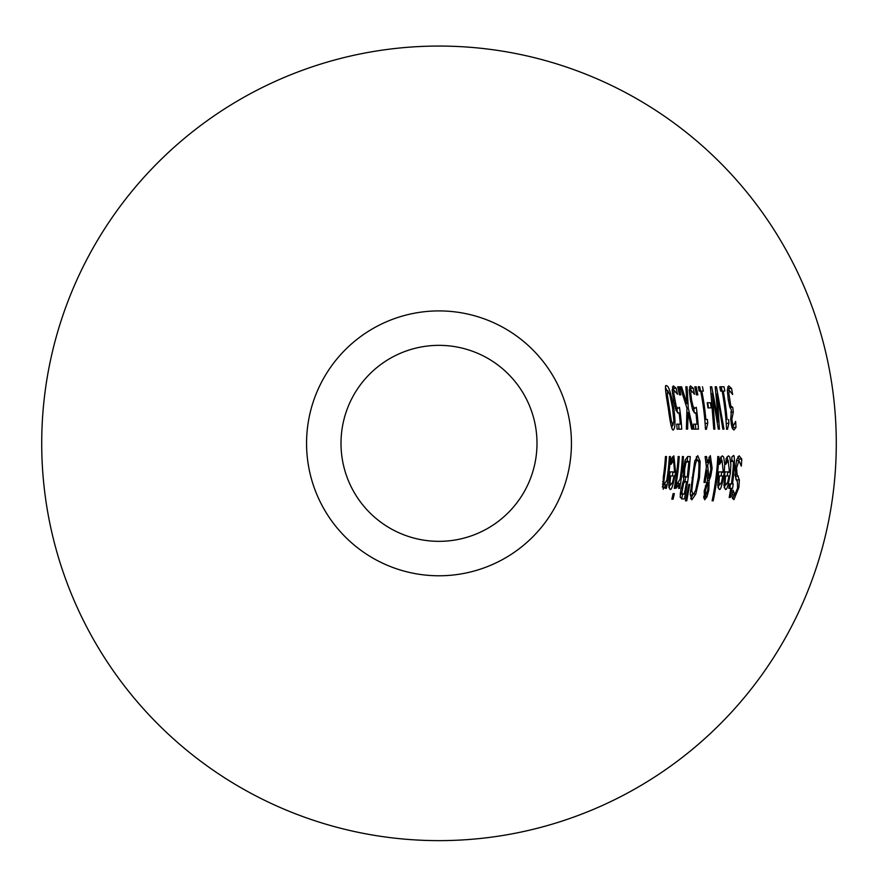 <?xml version="1.0" encoding="UTF-8"?>
<svg xmlns="http://www.w3.org/2000/svg" width="878" height="878" viewBox="0 0 878 878"><rect width="100%" height="100%" fill="white"/><g stroke="black" fill="none" stroke-linecap="round" stroke-linejoin="round"><path stroke-width="1.32" d="M678.683 424.162A240.451 240.451 0 0 1 679.034 429.144L677.081 429.144A238.498 238.498 0 0 0 676.729 424.162L677.586 424.162M676.883 408.336A240.451 240.451 0 0 1 677.509 412.825M672.394 386.968L673.426 388.285A240.802 240.802 0 0 1 673.997 390.787M676.729 424.162L680.296 424.162A242.054 242.054 0 0 0 679.133 412.869L678.387 413.11L676.06 410.465L673.525 400.225L672.186 390.03L673.338 385.881L676.192 388.285A243.502 243.502 0 0 1 677.509 394.288L674.469 390.787L673.777 393.366L676.225 406.382L677.926 408.336L675.325 408.336M676.225 406.382L674.787 406.382M677.926 408.336L679.462 407.304A243.151 243.151 0 0 1 681.734 429.144L677.081 429.144M679.133 412.869L677.564 412.869M673.777 393.366L672.46 393.366M674.469 390.787L672.23 390.787M676.192 388.285L673.426 388.285M724.976 471.892L729.399 471.892L728.191 460.489L725.744 464.33A287.512 287.512 0 0 0 726.117 458.503L728.422 455.814L729.805 457.065L730.847 464.078L730.452 472.265C728.411 485.216 726.688 490.868 725.294 489.233L723.977 485.699L724.668 474.811A287.402 287.402 0 0 0 724.976 471.892L726.688 471.892M727.774 471.892L727.291 475.975M725.349 484.832L724.174 487.674M727.028 456.911L727.917 460.489M726.249 475.975L724.548 475.975M725.162 482.362L726.029 484.832L727.653 482.329L728.97 475.975L725.59 475.975L725.162 482.362L724.01 482.362M726.029 484.832L723.955 484.832M728.191 460.489L726.007 460.489M726.797 461.894L725.919 461.894M720.893 456.911L721.771 460.489M721.617 471.892L721.123 475.975M722.045 460.489L719.598 464.33A281.377 281.377 0 0 0 719.971 458.503L722.276 455.814L723.67 457.065L724.701 464.078L724.295 472.265C722.21 485.227 720.476 490.879 719.082 489.233L717.776 485.699L718.5 474.811A281.267 281.267 0 0 0 718.808 471.892L723.242 471.892L722.045 460.489L719.861 460.489M719.148 484.832L717.963 487.674M718.808 471.892L720.52 471.892M720.651 461.894L719.773 461.894M719.828 484.832L721.464 482.329L722.803 475.975L719.422 475.975L718.972 482.362L719.828 484.832L717.754 484.832M718.972 482.362L717.82 482.362M720.081 475.975L718.369 475.975M734.436 494.797L732.548 498.737M735.105 475.371L736.653 480.442M737.882 456.637L739.056 459.084A300.474 300.474 0 0 1 738.98 460.665L736.477 460.665M733.119 490.198L734.743 494.797L737.597 488.135L737.399 481.539L735.929 479.311L735.336 468.632L736.741 459.633L739.133 455.781L741.767 459.084A303.173 303.173 0 0 1 741.317 466.152L738.98 460.665L736.587 467.733L737.037 474.23L739.353 479.893L738.87 487.553L733.931 499.67L731.879 496.926A297.741 297.741 0 0 0 733.031 490.198L733.031 490.198M734.743 494.797L732.263 494.797M739.353 479.893L736.631 479.893M738.365 476.15L735.654 476.15M741.767 459.084L739.056 459.084M718.852 456.538A280.159 280.159 0 0 1 713.199 500.8L712.113 500.8A279.083 279.083 0 0 0 717.776 456.538L718.852 456.538L717.776 456.538M713.199 500.8L712.113 500.8M730.485 483.91A294.295 294.295 0 0 1 729.837 488.344M731.802 459.315L731.868 460.588M732.647 460.588L731.67 461.619A293.241 293.241 0 0 0 731.923 456.812L733.152 455.923C734.162 454.135 734.568 457.592 734.392 466.295A296.281 296.281 0 0 1 732.493 483.91L733.218 483.91A297.005 297.005 0 0 1 732.57 488.344L731.846 488.344A296.281 296.281 0 0 1 730.287 497.475L729.201 497.475A295.206 295.206 0 0 0 730.759 488.344L728.762 488.344A293.241 293.241 0 0 0 729.42 483.91L731.407 483.91A295.206 295.206 0 0 0 733.108 468.764L733.426 462.585L732.647 460.588L731.725 460.588M730.287 497.475L729.201 497.475M732.57 488.344L729.113 488.344M732.493 483.91L731.407 483.91M695.804 494.073L691.809 499.812L690.24 494.073L694.674 461.422L697.747 455.649L700.15 461.422L699.525 477.731L695.804 494.073L694.015 494.073M696.342 456.725L697.33 460.522M692.709 494.929L690.668 498.715M692.841 494.929L695.606 490.539L698.339 477.731C699.371 464.616 699.075 458.876 697.461 460.522C696.353 459.172 694.915 464.901 693.148 477.731L691.787 490.539L692.841 494.929L690.229 494.929M697.461 460.522L694.904 460.522M704.43 496.235L703.651 498.002M708.919 457.186L709.512 460.281M707.789 482.505L705.429 490.473L705.44 496.235L707.657 490.264L708.085 486.412L707.789 482.505L706.461 482.505M705.44 496.235L703.596 496.235M706.395 485.94L705.308 485.94M707.657 465.12L708.875 478.521L710.829 469.554L709.786 460.281L707.657 465.12L706.208 465.12M709.786 460.281L707.92 460.281M708.875 478.521L707.416 478.521M706.746 470.169L705.122 482.428L704.002 482.428A267.867 267.867 0 0 0 704.386 479.684L706.417 467.019L705.1 456.538L706.56 456.538L707.361 462.618L710.346 455.649L712.135 468.183L710.818 475.975L709.15 480.54L708.842 489.99L706.988 496.75L704.661 499.812L704.2 491.021L707.536 480.475L706.746 470.169L705.835 470.169M705.122 482.428L704.002 482.428M706.988 496.75L704.233 496.75M709.15 480.54L707.481 480.54M707.361 462.618L705.912 462.618M706.56 456.538L705.1 456.538M689.746 484.327L686.739 500.8L685.444 500.8L688.967 484.327L689.746 484.327L688.967 484.327M686.739 500.8L685.444 500.8M687.54 456.56A248.891 248.891 0 0 1 687.244 461.345M685.608 477.006A248.891 248.891 0 0 1 684.917 481.715M682.667 494.105A248.891 248.891 0 0 1 681.613 498.891M683.062 477.006L687.2 477.006A250.471 250.471 0 0 0 688.824 461.345L684.379 463.134M687.902 461.345L684.774 461.378M680.176 494.105L684.269 494.105A250.471 250.471 0 0 0 686.508 481.715L685.224 481.715L683.677 483.119L681.822 493.008L680.307 493.008M685.224 481.715L682.985 481.715M681.822 493.008L683.172 494.105M685.839 463.134L684.653 469.313L684.555 475.909L683.04 475.909M684.555 475.909L685.905 477.006M682.074 498.913L680.187 497.2L680.9 489.375L683.655 480.299A247.431 247.431 0 0 0 683.688 480.101L683.446 469.554L685.169 459.973L687.814 456.538L690.251 456.538A251.591 251.591 0 0 1 684.379 498.913L682.074 498.913M684.379 498.913L681.613 498.913M677.827 482.845L680.099 479.103A243.744 243.744 0 0 0 682.382 456.538L683.457 456.538A244.808 244.808 0 0 1 679.638 488.344L678.551 488.344A243.744 243.744 0 0 0 679.385 483.602L676.236 488.168A241.439 241.439 0 0 0 677.223 482.604L677.827 482.845L677.179 482.845M679.385 483.602L677.059 483.602M679.638 488.344L678.551 488.344M683.457 456.538L682.382 456.538M677.86 482.845A242.108 242.108 0 0 1 677.739 483.602M679.221 456.538A240.583 240.583 0 0 1 675.336 488.344L674.249 488.344A239.518 239.518 0 0 0 678.145 456.538L679.221 456.538L678.145 456.538M675.336 488.344L674.249 488.344M674.337 493.623A240.66 240.66 0 0 1 673.086 499.187L671.835 499.187A239.442 239.442 0 0 0 673.097 493.623L674.337 493.623L673.097 493.623M673.086 499.187L671.835 499.187M670.134 471.892L674.567 471.892L673.569 460.489L671.066 464.33A233.01 233.01 0 0 0 671.516 458.503L673.854 455.814L675.621 472.265C673.174 485.314 671.275 490.978 669.925 489.233L668.729 485.699L669.76 474.811A232.889 232.889 0 0 0 670.134 471.892L671.857 471.892M672.943 471.892L672.361 475.975M670.134 484.832L668.86 487.674M672.449 456.911L673.294 460.489M671.319 475.975L669.596 475.975M670.024 482.362L670.814 484.832L672.537 482.329L674.041 475.975L670.649 475.975L670.024 482.362L668.871 482.362M670.814 484.832L668.74 484.832M673.569 460.489L671.374 460.489M672.153 461.894L671.275 461.894M733.745 425.128L735.621 421.418A297.433 297.433 0 0 1 736.005 427.432L733.92 430.033L732.011 427.63L730.726 419.805L731.385 410.322A294.24 294.24 0 0 0 731.341 409.916L729.859 407.172L728.18 399.336L727.335 389.788L728.707 385.881L731.561 388.482A297.664 297.664 0 0 1 732.625 394.496L729.706 390.787L728.817 393.157L730.781 405.899L732.746 407.403A295.93 295.93 0 0 1 733.284 412.111L731.835 419.223L732.625 423.822L733.745 425.128L731.385 425.128M733.163 425.128A294.734 294.734 0 0 1 733.295 427.432L732.57 428.969M736.005 427.432L733.295 427.432M732.9 412.111L730.803 412.111M732.263 407.403L729.947 407.403M728.817 393.157L727.456 393.157M729.706 390.787L727.335 390.787M731.561 388.482L728.817 388.482A294.964 294.964 0 0 1 729.245 390.787M727.664 386.935L728.817 388.482M666.501 456.538L665.436 456.538L666.501 456.538A227.885 227.885 0 0 1 664.723 474.669L663.834 481.781L664.426 484.151L666.753 480.299A230.738 230.738 0 0 0 669.354 456.538L670.43 456.538A231.814 231.814 0 0 1 666.402 488.344L665.304 488.344A230.738 230.738 0 0 0 665.985 484.799L663.23 484.799L662.286 486.928M662.385 484.151L664.426 484.151A229.103 229.103 0 0 1 664.328 484.799M670.43 456.538L669.354 456.538M666.402 488.344L665.304 488.344M665.985 484.799L663.153 489.233L663.274 477.182A226.82 226.82 0 0 0 665.436 456.538M711.718 386.77L718.434 421.934L715.197 386.77L716.47 386.77L723.988 429.144L722.824 429.144L717.139 394.013L719.433 429.144L718.281 429.144L712.453 393.607L714.879 429.144L713.77 429.144L710.434 386.77L711.718 386.77L710.434 386.77M718.434 421.934L717.469 421.934M716.47 386.77L715.197 386.77M714.879 429.144L713.77 429.144M712.453 393.607L711.421 393.607M719.433 429.144L718.281 429.144M717.139 394.013L716.228 394.013M723.988 429.144L722.824 429.144M719.795 386.77L724.01 386.77A290.563 290.563 0 0 1 724.833 391.094L720.629 391.094A286.437 286.437 0 0 0 719.795 386.77L721.255 386.77A287.863 287.863 0 0 1 722.089 391.094M723.263 391.094A289.027 289.027 0 0 1 727.05 419.497L725.952 419.497M728.586 419.497A290.563 290.563 0 0 1 728.883 423.372L726.249 423.372M728.883 423.372L727.478 429.287L726.6 429.287A287.94 287.94 0 0 0 722.155 391.094M727.478 429.287L726.6 429.287M724.01 386.77L721.255 386.77M702.466 386.77A269.469 269.469 0 0 1 703.355 391.094L701.785 391.094A267.933 267.933 0 0 1 705.868 419.497L707.416 419.497A269.469 269.469 0 0 1 707.734 423.372L706.351 429.287L705.473 429.287A266.835 266.835 0 0 0 700.677 391.094L699.14 391.094A265.332 265.332 0 0 0 698.23 386.77L699.7 386.77A266.769 266.769 0 0 1 700.6 391.094M698.23 386.77L699.7 386.77M701.785 391.094L700.677 391.094M706.351 429.287L705.473 429.287M707.416 419.497L704.771 419.497M707.734 423.372L705.089 423.372M708.447 407.886L707.931 407.886A271.258 271.258 0 0 0 707.207 402.739L707.723 402.739A271.774 271.774 0 0 1 708.447 407.886M707.207 402.739L710.445 402.739A274.474 274.474 0 0 1 711.169 407.886L707.931 407.886M710.445 402.739L707.723 402.739M693.258 388.285A260.151 260.151 0 0 1 694.487 394.288L691.502 390.787L690.777 393.366L691.612 400.269L693.071 406.382L694.75 408.336L696.298 407.304A259.811 259.811 0 0 1 698.416 429.144L693.763 429.144A255.158 255.158 0 0 0 693.433 424.162L697 424.162A258.714 258.714 0 0 0 695.914 412.869L695.167 413.11L692.863 410.465L690.437 400.225L689.241 390.03L690.459 385.881L693.258 388.285L690.503 388.285A257.452 257.452 0 0 1 691.03 390.787M689.493 386.968L690.503 388.285M691.502 390.787L689.274 390.787M690.777 393.366L689.471 393.366M693.071 406.382L691.634 406.382M695.914 412.869L694.344 412.869M693.433 424.162L694.289 424.162M695.387 424.162A257.1 257.1 0 0 1 695.716 429.144L693.763 429.144M693.708 408.336A257.1 257.1 0 0 1 694.289 412.825M694.75 408.336L692.149 408.336M696.166 386.77A263.312 263.312 0 0 1 697.812 394.87L696.43 394.87A261.951 261.951 0 0 0 694.772 386.77L696.166 386.77L694.772 386.77M697.812 394.87L696.43 394.87M679.089 386.77A246.663 246.663 0 0 1 680.856 394.87L679.462 394.87A245.302 245.302 0 0 0 677.684 386.77L679.089 386.77L677.684 386.77M680.856 394.87L679.462 394.87M687.09 386.77L685.839 386.77L687.09 386.77L688.264 407.996L692.972 429.144L691.688 429.144L688.165 412.561L686.991 412.561M692.972 429.144L691.688 429.144M688.165 412.561L687.595 429.144L686.376 429.144L686.969 408.27L680.241 386.77L681.569 386.77L686.98 403.66L685.839 386.77M687.595 429.144L686.376 429.144M688.264 407.996L686.892 407.996M686.98 403.66L685.696 403.66M681.569 386.77L680.241 386.77M668.246 407.952C665.272 391.039 664.701 383.675 666.523 385.881C668.377 385.124 670.781 392.477 673.722 407.919C675.522 420.847 675.38 428.212 673.283 430C671.922 430.659 670.243 423.306 668.246 407.952M665.568 387.637L666.896 390.578M672.23 425.303L671.835 428.244M672.965 425.303L673.854 420.836L672.548 407.919L669.958 395.144L667.653 390.578L667.357 395.045L671.341 420.902L672.965 425.303L671.011 425.303M667.653 390.578L665.645 390.578M439 310.911A132.424 132.424 0 0 0 324.311 509.558A132.424 132.424 0 0 0 553.689 509.558A132.424 132.424 0 0 0 439 310.911M439 46.062A397.273 397.273 0 0 0 94.945 641.983A397.273 397.273 0 0 0 783.055 641.983A397.273 397.273 0 0 0 439 46.062M439 345.35A97.996 97.996 0 0 0 354.13 492.339A97.996 97.996 0 0 0 523.87 492.339A97.996 97.996 0 0 0 439 345.35M674.699 400.269L673.536 400.269M730.452 472.265L727.741 472.265M724.295 472.265L721.573 472.265M738.87 487.553L737.685 487.553M737.037 474.23L735.073 474.23M736.587 467.733L735.413 467.733M734.392 466.295L733.306 466.295M700.15 461.422L698.361 461.422M699.525 477.731L698.339 477.731M691.787 490.539L690.448 490.539M693.148 477.731L691.963 477.731M705.429 490.473L704.299 490.473M708.842 489.99L707.712 489.99M710.818 475.975L709.731 475.975M712.135 468.183L710.95 468.183M683.677 483.119L682.469 483.119M682.25 488.585L681.065 488.585M684.653 469.313L683.468 469.313M675.621 472.265L672.899 472.265M732.625 423.822L731.165 423.822M731.835 419.223L730.683 419.223M730.781 405.899L729.475 405.899M729.409 399.753L728.246 399.753M663.834 481.781L662.638 481.781M664.723 474.669L663.636 474.669M691.612 400.269L690.448 400.269M673.722 407.919L672.548 407.919M671.341 420.902L670.199 420.902M667.357 395.045L666.204 395.045"/></g></svg>
